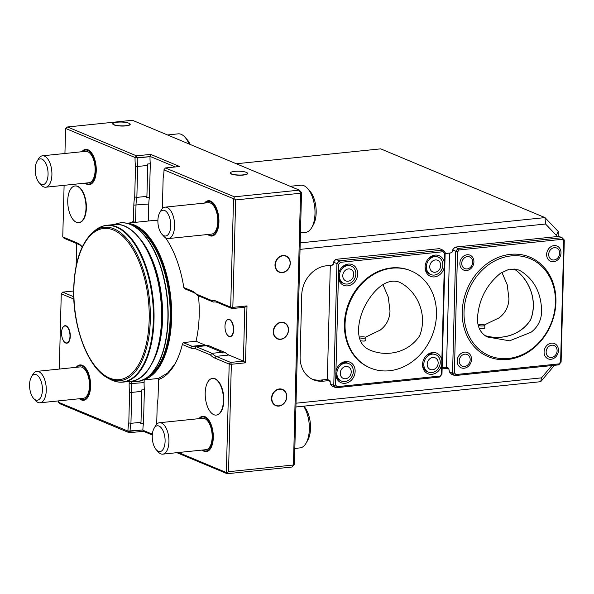 <?xml version="1.0" encoding="UTF-8"?>
<svg xmlns="http://www.w3.org/2000/svg" width="594" height="594" viewBox="0 0 594 594"><rect width="100%" height="100%" fill="white"/><g stroke="black" fill="none" stroke-linecap="round" stroke-linejoin="round"><path stroke-width="0.89" d="M359.741 337.815A3.297 0.743 -178.5 0 1 359.311 337.437A3.297 0.743 -178.5 0 1 362.622 336.783A3.297 0.743 -178.5 0 1 365.897 337.607A3.297 0.743 -178.5 0 1 363.439 338.261A3.297 0.743 -178.5 0 1 359.741 337.815M365.897 337.607L365.822 340.414L364.159 341.127L360.35 340.8M382.907 284.563L388.261 297.022L389.998 311.033C389.664 319.015 386.397 325.378 380.197 330.108L365.451 337.221M368.117 349.198L369.223 349.747C384.86 356.979 407.736 353.942 419.787 335.543C428.163 313.342 416.216 290.124 399.272 282.128C385.254 277.175 372.015 292.545 365.258 305.346C358.071 319.008 353.66 341.654 368.117 349.198M514.077 268.919C528.356 278.274 538.506 299.718 530.635 319.824C520.114 336.404 499.717 340.169 484.942 335.588C499.673 340.117 520.04 336.345 530.546 319.787C538.416 299.703 528.289 278.282 514.033 268.919M501.863 272.282L507.217 284.741L508.947 298.752C508.613 306.734 505.346 313.09 499.146 317.827L484.4 324.94M484.845 325.326A3.297 0.743 -178.5 0 1 482.387 325.972A3.297 0.743 -178.5 0 1 478.697 325.534A3.297 0.743 -178.5 0 1 478.267 325.148A3.297 0.743 -178.5 0 1 481.578 324.495A3.297 0.743 -178.5 0 1 484.845 325.326L484.771 328.126L483.108 328.846L479.306 328.519M477.45 318.399C477.376 327.012 480.583 333.182 487.08 336.917L509.57 340.822L531.103 332.217C537.763 327.116 541.275 320.27 541.646 311.687C541.349 293.295 534.422 279.767 520.879 271.094L518.235 269.847L509.362 269.156L500.705 273.114C486.486 284.623 478.734 299.718 477.45 318.399M152.227 363.075A76.322 37.236 -95.9 0 0 139.308 237.956M163.981 235.744A12.964 6.326 -95.9 0 0 170.3 220.329A12.964 6.326 -95.9 0 0 159.697 212.778A12.964 6.326 -95.9 0 0 161.902 234.17A12.964 6.326 -95.9 0 0 163.981 235.744M158.338 451.321A12.964 6.326 -95.9 0 0 164.657 435.914A12.964 6.326 -95.9 0 0 154.046 428.356A12.964 6.326 -95.9 0 0 156.259 449.747A12.964 6.326 -95.9 0 0 158.338 451.321M161.902 234.17L163.833 236.323A15.793 7.707 -95.9 0 0 166.365 238.239A15.793 7.707 -95.9 0 0 168.392 238.565A15.793 7.707 -95.9 0 0 174.428 222.067A15.793 7.707 -95.9 0 0 165.147 207.15A15.793 7.707 -95.9 0 0 161.137 210.276L159.697 212.778M156.259 449.747L158.182 451.9A15.793 7.707 -95.9 0 0 160.722 453.816A15.793 7.707 -95.9 0 0 162.741 454.143A15.793 7.707 -95.9 0 0 168.785 437.644A15.793 7.707 -95.9 0 0 159.504 422.728A15.793 7.707 -95.9 0 0 155.494 425.853L154.046 428.356M348.099 281.222A6.319 5.331 -67.3 0 1 343.592 272.483A6.319 5.331 -67.3 0 1 353.088 271.495A6.319 5.331 -67.3 0 1 348.099 281.222M345.582 378.757A6.319 5.331 -67.3 0 1 341.075 370.017A6.319 5.331 -67.3 0 1 350.571 369.037A6.319 5.331 -67.3 0 1 345.582 378.757M432.506 369.78A6.319 5.331 -67.3 0 1 427.999 361.041A6.319 5.331 -67.3 0 1 437.503 360.061A6.319 5.331 -67.3 0 1 432.506 369.78M435.06 272.26A6.319 5.331 -67.3 0 1 430.553 263.521A6.319 5.331 -67.3 0 1 440.057 262.541A6.319 5.331 -67.3 0 1 435.06 272.26M511.07 255.917A52.636 44.401 -67.3 0 1 530.056 258.635A52.636 44.401 -67.3 0 1 550.69 324.339A52.636 44.401 -67.3 0 1 489.404 355.747A52.636 44.401 -67.3 0 1 465.369 300.831A52.636 44.401 -67.3 0 1 511.07 255.917M464.538 366.476A6.319 5.331 -67.3 0 1 460.031 357.737A6.319 5.331 -67.3 0 1 469.527 356.756A6.319 5.331 -67.3 0 1 464.538 366.476M551.462 357.499A6.319 5.331 -67.3 0 1 546.955 348.76A6.319 5.331 -67.3 0 1 556.452 347.78A6.319 5.331 -67.3 0 1 551.462 357.499M554.016 259.972A6.319 5.331 -67.3 0 1 549.509 251.232A6.319 5.331 -67.3 0 1 559.006 250.252A6.319 5.331 -67.3 0 1 554.016 259.972M467.047 268.933A6.319 5.331 -67.3 0 1 462.54 260.194A6.319 5.331 -67.3 0 1 472.044 259.214A6.319 5.331 -67.3 0 1 467.047 268.933M165.147 207.15L208.36 202.688A15.793 7.707 84.1 0 1 217.649 217.604A15.793 7.707 84.1 0 1 211.605 234.103L168.392 238.565M41.305 184.392A12.964 6.326 -95.9 0 0 47.624 168.986A12.964 6.326 -95.9 0 0 37.014 161.434A12.964 6.326 -95.9 0 0 39.226 182.818A12.964 6.326 -95.9 0 0 41.305 184.392M229.403 319.706A8.509 4.151 84.1 0 1 233.375 328.319A8.509 4.151 84.1 0 1 230.398 336.397A8.509 4.151 84.1 0 1 225.408 330.531A8.509 4.151 84.1 0 1 224.97 326.284A8.509 4.151 84.1 0 1 229.403 319.706M35.662 399.97A12.964 6.326 -95.9 0 0 41.974 384.563A12.964 6.326 -95.9 0 0 31.371 377.012A12.964 6.326 -95.9 0 0 33.583 398.403A12.964 6.326 -95.9 0 0 35.662 399.97M222.037 352.287L211.984 353.326L196.258 346.74L194.966 348.478A29.217 14.249 84.1 0 1 190.637 347.958L182.336 344.483L183.204 342.589L192.048 346.28A27.636 13.484 -95.9 0 0 195.589 346.844A27.636 13.484 -95.9 0 0 196.258 346.74L206.311 345.708L222.037 352.287A27.636 13.484 -95.9 0 0 222.698 352.955L225.438 352.673L208.375 345.53L206.378 345.73M159.504 422.728L202.717 418.265A15.793 7.707 84.1 0 1 212.006 433.182A15.793 7.707 84.1 0 1 205.962 449.68L162.741 454.143M347.379 284.029A9.474 7.989 -67.3 0 1 343.963 283.538A9.474 7.989 -67.3 0 1 340.251 271.71A9.474 7.989 -67.3 0 1 351.284 266.06A9.474 7.989 -67.3 0 1 353.601 267.664A9.474 7.989 -67.3 0 1 355.13 277.539A9.474 7.989 -67.3 0 1 347.379 284.029M344.869 381.571A9.474 7.989 -67.3 0 1 341.453 381.081A9.474 7.989 -67.3 0 1 337.555 369.706A9.474 7.989 -67.3 0 1 347.995 363.328A9.474 7.989 -67.3 0 1 348.767 363.602A9.474 7.989 -67.3 0 1 353.096 373.485A9.474 7.989 -67.3 0 1 344.869 381.571M431.793 372.594A9.474 7.989 -67.3 0 1 428.378 372.104A9.474 7.989 -67.3 0 1 423.834 363.736A9.474 7.989 -67.3 0 1 429.603 354.9A9.474 7.989 -67.3 0 1 435.692 354.625A9.474 7.989 -67.3 0 1 440.02 364.508A9.474 7.989 -67.3 0 1 431.793 372.594M434.348 275.067A9.474 7.989 -67.3 0 1 430.932 274.577A9.474 7.989 -67.3 0 1 426.722 269.609A9.474 7.989 -67.3 0 1 429.262 259.548A9.474 7.989 -67.3 0 1 438.246 257.098A9.474 7.989 -67.3 0 1 442.575 266.981A9.474 7.989 -67.3 0 1 434.348 275.067M392.114 268.198A52.636 44.401 -67.3 0 1 411.093 270.916A52.636 44.401 -67.3 0 1 436.471 314.753A52.636 44.401 -67.3 0 1 370.448 368.028A52.636 44.401 -67.3 0 1 346.406 313.112A52.636 44.401 -67.3 0 1 392.114 268.198M471.525 359.429A8.271 6.98 -67.3 0 1 464.129 368.228A8.271 6.98 -67.3 0 1 457.157 360.914A8.271 6.98 -67.3 0 1 464.553 352.108A8.271 6.98 -67.3 0 1 471.525 359.429M558.449 350.453A8.271 6.98 -67.3 0 1 551.054 359.251A8.271 6.98 -67.3 0 1 544.082 351.938A8.271 6.98 -67.3 0 1 551.477 343.132A8.271 6.98 -67.3 0 1 558.449 350.453M561.003 252.925A8.271 6.98 -67.3 0 1 553.608 261.731A8.271 6.98 -67.3 0 1 546.636 254.41A8.271 6.98 -67.3 0 1 554.031 245.612A8.271 6.98 -67.3 0 1 561.003 252.925M473.915 261.924A8.086 6.824 -67.3 0 1 466.684 270.522A8.086 6.824 -67.3 0 1 459.867 263.372A8.086 6.824 -67.3 0 1 467.099 254.767A8.086 6.824 -67.3 0 1 473.915 261.924M564.3 240.021L561.107 362.065L560.625 361.924L563.795 240.941L564.3 240.021L562.08 237.697L558.954 236.382L454.974 247.126L458.1 248.433L459.192 249.94L457.529 251.915L454.365 372.898L455.932 374.539L454.774 375.601L452.554 373.27L455.746 251.232L458.1 248.433L562.08 237.697L562.228 239.3L459.192 249.94M455.932 374.539L558.961 363.899L558.754 364.865L454.774 375.601L451.64 374.287L449.428 371.963L452.554 373.27L454.365 372.898M214.664 301.908L213.328 302.049L197.602 295.463A27.636 13.484 -95.9 0 0 193.458 292.441L184.623 288.736L183.828 287.563L192.129 291.038A29.217 14.249 84.1 0 1 196.391 294.119L197.602 295.463M39.226 182.818L41.149 184.979A15.793 7.707 -95.9 0 0 43.689 186.895A15.793 7.707 -95.9 0 0 45.716 187.221A15.793 7.707 -95.9 0 0 51.752 170.716A15.793 7.707 -95.9 0 0 42.471 155.806A15.793 7.707 -95.9 0 0 38.462 158.925L37.014 161.434M217.538 302.517A27.636 13.484 -95.9 0 0 213.989 301.945A27.636 13.484 -95.9 0 0 213.328 302.049L211.872 300.601A29.217 14.249 84.1 0 1 216.201 301.121L230.68 307.18L232.009 308.576L217.538 302.517L216.201 301.121M224.97 326.255A8.769 4.277 84.1 0 1 224.97 326.217A8.769 4.277 84.1 0 1 229.536 319.438A8.769 4.277 84.1 0 1 233.635 328.319A8.769 4.277 84.1 0 1 230.561 336.642A8.769 4.277 84.1 0 1 225.423 330.598A8.769 4.277 84.1 0 1 225.416 330.561M33.583 398.403L35.506 400.556A15.793 7.707 -95.9 0 0 38.046 402.472A15.793 7.707 -95.9 0 0 40.065 402.799A15.793 7.707 -95.9 0 0 46.109 386.3A15.793 7.707 -95.9 0 0 36.821 371.384A15.793 7.707 -95.9 0 0 32.819 374.502L31.371 377.012M198.47 295.834A78.824 38.454 84.1 0 1 196.013 341.26L204.848 344.958A27.636 13.484 -95.9 0 0 208.375 345.53M225.438 352.673A27.636 13.484 -95.9 0 0 228.92 355.034L243.399 361.093L244.81 307.254L232.009 308.576L232.833 307.365L230.68 307.18L233.524 198.73L164.026 169.906A29.217 14.249 84.1 0 1 163.15 178.081L162.355 208.531A29.217 14.249 84.1 0 1 162.362 208.62M210.454 354.952L211.984 353.326A27.636 13.484 -95.9 0 0 216.127 356.355L230.598 362.414L243.399 361.093L245.515 362.815L231.341 364.278L230.598 362.414L229.187 364.092L214.716 358.034A29.217 14.249 84.1 0 1 210.454 354.952L194.966 348.478M205.197 392.938A18.421 8.984 -95.9 0 0 213.855 414.701A18.421 8.984 -95.9 0 0 216.216 415.08A18.421 8.984 -95.9 0 0 223.262 395.834A18.421 8.984 -95.9 0 0 212.429 378.43A18.421 8.984 -95.9 0 0 205.197 392.938M342.79 283.048C340.295 281.912 338.81 279.811 338.35 276.752M341.624 267.612C344.327 265.169 347.163 264.493 350.133 265.577M340.303 380.598L337.897 378.898L336.397 376.507L335.721 373.032M339.07 365.043L341.543 363.32L344.275 362.57L346.74 362.808A9.474 7.989 -67.3 0 1 347.512 363.075L348.767 363.602M425.846 356.148A9.474 7.989 -67.3 0 1 428.348 354.373L431.103 353.608L435.692 354.625M428.378 372.104L426.15 371.057L424.161 369.156L422.921 366.543L422.564 364.055M430.932 274.577L429.677 274.057A9.474 7.989 -67.3 0 1 425.467 269.082L425.118 266.624M428.452 258.65L431.935 256.504L434.711 256.096L438.246 257.098M443.087 251.722L442.946 250.119L439.426 248.648L335.788 259.348L339.308 260.825L442.946 250.119L445.166 252.45L444.661 253.371L443.087 251.722L340.399 262.333L339.308 260.825L336.954 263.625L333.434 262.147L335.788 259.348M439.619 377.034L441.498 374.094L441.973 374.235L439.619 377.034L335.981 387.734L337.14 386.679L439.835 376.069M370.448 368.028L369.795 367.76A52.636 44.401 -67.3 0 1 349.153 302.056A52.636 44.401 -67.3 0 1 410.439 270.641L411.093 270.916M561.107 362.065L558.754 364.865M558.961 363.899L560.625 361.924M563.795 240.941L562.228 239.3M457.529 251.915L452.621 249.926L452.168 251.997M286.612 396.777A8.509 7.18 -67.3 0 1 275.341 405.101A8.509 7.18 -67.3 0 1 275.72 390.748A8.509 7.18 -67.3 0 1 286.612 396.777M288.365 330.056A8.509 7.18 -67.3 0 1 277.094 338.38A8.509 7.18 -67.3 0 1 277.465 324.02A8.509 7.18 -67.3 0 1 288.365 330.056M290.11 263.328A8.509 7.18 -67.3 0 1 278.838 271.651A8.509 7.18 -67.3 0 1 279.217 257.291A8.509 7.18 -67.3 0 1 290.11 263.328M190.221 144.468A20.53 10.016 -95.9 0 0 187.14 139.62L184.986 137.214A23.686 11.553 -95.9 0 0 178.148 133.85L167.493 134.957M300.475 232.863L305.695 232.321A23.686 11.553 -95.9 0 0 311.702 227.636L313.32 224.836A20.53 10.016 -95.9 0 0 309.823 190.971L307.662 188.558A23.686 11.553 -95.9 0 0 300.824 185.202L290.169 186.301M294.824 448.44L300.044 447.898A23.686 11.553 -95.9 0 0 306.059 443.213L307.67 440.414A20.53 10.016 -95.9 0 0 304.173 406.548L303.824 406.155M196.391 294.119L211.872 300.601M204.566 203.081A17.761 8.665 84.1 0 1 218.51 215.592A17.761 8.665 84.1 0 1 209.682 235.684A17.761 8.665 84.1 0 1 207.811 234.496M146.911 196.347A27.636 13.484 -95.9 0 0 146.688 197.579L149.428 197.297L150.304 163.744L147.564 164.026A27.636 13.484 -95.9 0 0 147.728 165.422L146.911 196.347L136.858 197.386A27.636 13.484 -95.9 0 0 135.996 205.324L135.551 222.327M45.716 187.221L88.929 182.752A15.793 7.707 -95.9 0 0 94.973 166.253A15.793 7.707 -95.9 0 0 85.685 151.336L42.471 155.806M165.578 237.83A80.405 39.226 84.1 0 1 183.828 287.563M183.212 342.582L196.013 341.26M36.821 371.384L80.041 366.921A15.793 7.707 84.1 0 1 89.33 381.838A15.793 7.707 84.1 0 1 83.286 398.336L40.065 402.799M131.371 381.704L131.319 383.917A27.636 13.484 -95.9 0 0 131.749 392.404L141.81 391.364A27.636 13.484 84.1 0 1 141.647 389.968L144.387 389.679A27.636 13.484 84.1 0 1 144.112 382.595L144.186 379.922M141.81 391.364L141.001 422.289L130.94 423.329A27.636 13.484 -95.9 0 0 130.079 431.266L142.872 429.945A27.636 13.484 84.1 0 1 143.51 423.24L144.387 389.679M143.51 423.24L140.771 423.522A27.636 13.484 84.1 0 1 141.001 422.289M182.336 344.483A80.405 39.226 84.1 0 1 174.629 364.56A80.405 39.226 84.1 0 1 158.531 379.521L158.108 395.849A29.217 14.249 84.1 0 1 157.232 404.024L156.705 424.213M158.531 379.521L159.147 377.999L167.679 372.995L175.052 363.825M212.622 378.415A18.421 8.984 84.1 0 1 212.808 378.393A18.421 8.984 84.1 0 1 223.641 395.797A18.421 8.984 84.1 0 1 216.595 415.043A18.421 8.984 84.1 0 1 216.402 415.058M198.923 418.659A17.761 8.665 84.1 0 1 212.867 431.17A17.761 8.665 84.1 0 1 204.039 451.262A17.761 8.665 84.1 0 1 202.168 450.074M228.534 471.703L293.436 465.005L292.062 467.018L227.16 473.722L226.7 472.831L228.534 471.703L231.341 364.278L229.187 364.092L226.351 472.542L178.497 452.517M340.399 262.333L338.736 264.308L336.954 263.625L333.769 385.409L335.573 385.031L337.14 386.679M338.736 264.308L338.483 273.916A11.182 9.437 -67.3 0 1 341.899 267.322A11.182 9.437 -67.3 0 1 354.982 266.498A11.182 9.437 -67.3 0 1 352.301 284.11A11.182 9.437 -67.3 0 1 338.38 277.992L335.573 385.031M338.483 273.916L338.38 277.992M335.929 371.347A11.182 9.437 -67.3 0 1 339.345 364.746A11.182 9.437 -67.3 0 1 348.797 361.753A11.182 9.437 -67.3 0 1 354.974 373.084A11.182 9.437 -67.3 0 1 345.3 383.279A11.182 9.437 -67.3 0 1 335.825 375.423M335.981 387.734L333.769 385.409L330.249 383.932L332.462 386.263L335.981 387.734M441.498 374.094L441.75 364.486A11.182 9.437 -67.3 0 1 431.081 374.369A11.182 9.437 -67.3 0 1 422.549 364.471A11.182 9.437 -67.3 0 1 426.188 355.776A11.182 9.437 -67.3 0 1 429.425 353.423A11.182 9.437 -67.3 0 1 441.854 360.409L444.661 253.371M441.75 364.486L441.854 360.409M444.297 267.055A11.182 9.437 -67.3 0 1 433.635 276.945A11.182 9.437 -67.3 0 1 425.096 267.048A11.182 9.437 -67.3 0 1 428.734 258.353A11.182 9.437 -67.3 0 1 444.409 262.979M449.51 253.081L446.517 367.114L448.47 368.191A1.054 0.512 -95.9 0 1 448.96 369.438L449.428 371.963M451.076 252.643L451.492 252.821A1.054 0.512 -95.9 0 0 451.626 252.844A1.054 0.512 -95.9 0 0 452.041 252.012M454.974 247.126L452.621 249.926M292.062 467.018L294.416 464.218L293.436 465.005L300.549 193.236L235.647 199.94L232.833 307.365L247 305.903L244.81 307.254M247 305.903L245.515 362.815M286.783 396.718A8.799 7.425 112.7 0 0 275.519 390.481A8.799 7.425 112.7 0 0 275.126 405.331A8.799 7.425 112.7 0 0 286.783 396.718M288.528 329.989A8.799 7.425 112.7 0 0 277.264 323.752A8.799 7.425 112.7 0 0 276.878 338.602A8.799 7.425 112.7 0 0 288.528 329.989M290.28 263.268A8.799 7.425 112.7 0 0 279.009 257.024A8.799 7.425 112.7 0 0 278.623 271.874A8.799 7.425 112.7 0 0 290.28 263.268M189.063 143.978A23.686 11.553 -95.9 0 0 184.986 137.214M311.702 227.636A23.686 11.553 -95.9 0 0 307.662 188.558M306.059 443.213A23.686 11.553 -95.9 0 0 303.593 406.177M235.647 199.94L233.888 198.5L233.524 198.73M164.033 169.639L165.444 167.961L234.407 196.829L299.309 190.125L300.549 193.236L301.529 192.456L294.416 464.218M128.861 123.196A8.509 1.908 -178.5 0 1 129.292 123.403A8.509 1.908 -178.5 0 1 125.69 125.728A8.509 1.908 -178.5 0 1 115.771 125.237A8.509 1.908 -178.5 0 1 113.692 122.995A8.509 1.908 -178.5 0 1 121.035 122.045A8.509 1.908 -178.5 0 1 128.861 123.196M246.317 172.364A8.509 1.908 -178.5 0 1 246.748 172.564A8.509 1.908 -178.5 0 1 243.146 174.888A8.509 1.908 -178.5 0 1 233.227 174.398A8.509 1.908 -178.5 0 1 231.148 172.156A8.509 1.908 -178.5 0 1 238.498 171.206A8.509 1.908 -178.5 0 1 246.317 172.364M150.304 163.744A27.636 13.484 84.1 0 1 150.03 156.66L137.229 157.982A27.636 13.484 -95.9 0 0 137.667 166.461L147.728 165.422M135.506 166.513L137.667 166.461L136.858 197.386L134.712 196.963L135.506 166.513A29.217 14.249 84.1 0 1 135.076 157.789L137.236 157.714L136.494 155.843L150.668 154.381L179.611 166.498L165.444 167.961M148.344 221.005L148.79 204.002A27.636 13.484 84.1 0 1 149.428 197.297M67.746 200.49A18.421 8.984 -95.9 0 0 76.396 222.26A18.421 8.984 -95.9 0 0 78.764 222.639A18.421 8.984 -95.9 0 0 85.811 203.386A18.421 8.984 -95.9 0 0 74.978 185.981A18.421 8.984 -95.9 0 0 67.746 200.49M151.782 220.649A78.824 38.454 84.1 0 1 152.042 220.619A78.824 38.454 84.1 0 1 157.885 220.916M175.26 166.944L150.037 156.393L150.668 154.381M65.993 326.173A8.509 4.151 84.1 0 1 69.995 336.226A8.509 4.151 84.1 0 1 65.563 342.753A8.509 4.151 84.1 0 1 61.999 336.998A8.509 4.151 84.1 0 1 61.561 332.751A8.509 4.151 84.1 0 1 65.993 326.173M129.596 392.456L131.749 392.404L130.94 423.329L128.794 422.906L129.596 392.456A29.217 14.249 84.1 0 1 129.165 383.731L129.225 381.467M152.294 434.994L143.414 431.281L142.864 430.212L152.361 434.184M333.434 262.147L333.249 264.315A1.054 0.512 84.1 0 1 332.833 265.147A1.054 0.512 84.1 0 1 332.699 265.124L332.209 264.924M330.316 265.392L327.361 378.408L327.851 379.648L329.677 380.412A1.054 0.512 84.1 0 1 330.175 381.66L330.249 383.932M445.166 252.45L441.973 374.235M64.939 153.482L65.592 128.438L135.083 157.529L136.494 155.843L67.53 126.982L132.432 120.278L299.309 190.125L301.529 192.456M233.888 198.5L234.407 196.829M113.588 123.047A8.739 1.96 1.5 0 0 113.484 123.099A8.739 1.96 1.5 0 0 115.615 125.401A8.739 1.96 1.5 0 0 125.794 125.906A8.739 1.96 1.5 0 0 129.499 123.515A8.739 1.96 1.5 0 0 129.388 123.463M231.051 172.208A8.739 1.96 1.5 0 0 230.94 172.26A8.739 1.96 1.5 0 0 233.071 174.562A8.739 1.96 1.5 0 0 243.258 175.067A8.739 1.96 1.5 0 0 246.956 172.683A8.739 1.96 1.5 0 0 246.852 172.624M135.536 222.705L133.412 221.465L133.836 205.138A29.217 14.249 84.1 0 1 134.712 196.963M130.175 222.884A80.405 39.226 84.1 0 1 133.412 221.465M82.7 247.379L81.489 246.027L82.492 246.451M82.262 246.926A27.636 13.484 -95.9 0 0 78.564 244.349L64.085 238.291L62.756 236.895L77.235 242.953A29.217 14.249 84.1 0 1 81.489 246.027M75.163 185.967A18.421 8.984 84.1 0 1 75.356 185.944A18.421 8.984 84.1 0 1 86.189 203.348A18.421 8.984 84.1 0 1 79.143 222.594A18.421 8.984 84.1 0 1 78.95 222.609M85.135 183.145A17.761 8.665 -95.9 0 0 87.006 184.333A17.761 8.665 -95.9 0 0 95.834 164.248A17.761 8.665 -95.9 0 0 81.89 151.73M76.247 367.307A17.761 8.665 84.1 0 1 90.191 379.826A17.761 8.665 84.1 0 1 81.363 399.911A17.761 8.665 84.1 0 1 79.492 398.723M62.006 337.036A8.799 4.292 -95.9 0 0 62.021 337.073A8.799 4.292 -95.9 0 0 65.696 343.02A8.799 4.292 -95.9 0 0 70.285 336.256A8.799 4.292 -95.9 0 0 66.127 325.868A8.799 4.292 -95.9 0 0 61.568 332.677A8.799 4.292 -95.9 0 0 61.561 332.714M58.457 400.898L58.427 402.257L127.925 431.081A29.217 14.249 84.1 0 1 128.794 422.906M143.414 431.281L129.247 432.744L127.918 431.348L130.071 431.534L129.247 432.744L60.276 403.875L58.427 402.257M73.678 290.993L62.674 292.129L61.264 293.807L59.296 369.06M73.834 299.072L61.264 293.807M62.674 292.129L73.745 296.762M227.16 473.722L176.893 452.68M64.107 185.321L62.756 236.895M67.53 126.982L65.592 128.438M76.708 243.57L76.121 266.149M333.234 264.501L332.15 264.612L332.135 265.199L326.425 265.793A27.636 23.314 112.7 0 0 301.722 295.188L300.111 356.719A27.636 23.314 112.7 0 0 313.439 379.737A27.636 23.314 112.7 0 0 323.403 381.162L329.113 380.576L329.098 381.237L330.123 381.133M328.734 380.412L329.492 380.338M554.454 365.303L540.689 381.69L541.535 377.851L551.848 365.577M296.012 403.207L541.535 377.851M540.689 381.69L295.916 406.972M333.152 264.827L332.143 264.931M452.019 252.227L450.987 252.339L450.972 252.925L445.136 253.534M300.208 242.887L544.98 217.604L545.559 224.02L300.037 249.376M556.236 236.664L556.274 235.261L558.293 231.571L544.98 217.604L380.709 148.849L236.315 163.758M442.114 368.904L447.95 368.302L447.935 368.971L448.901 368.867M447.572 368.139L448.195 368.08M445.485 367.27L446.54 367.159M447.95 368.302L445.344 367.211L442.151 367.538M326.648 379.544L327.762 379.425M329.113 380.576L326.507 379.484L320.797 380.071L323.403 381.162M312.154 379.143A27.636 23.314 112.7 0 0 320.797 380.071M451.93 252.554L450.98 252.658M556.274 235.261L545.559 224.02M558.293 231.571L558.16 236.464M73.894 288.298A75.987 37.073 -95.9 0 0 128.683 376.039A75.987 37.073 -95.9 0 0 132.039 247.824A75.987 37.073 -95.9 0 0 73.894 288.298M107.529 377.858A77.131 37.63 -95.9 0 0 149.54 300.126A77.131 37.63 -95.9 0 0 92.53 232.625C80.999 243.518 74.725 262.028 73.723 288.142C72.334 326.091 87.749 367.679 107.529 377.858L109.727 379.076A78.646 38.372 -95.9 0 0 152.561 299.814A78.646 38.372 -95.9 0 0 94.431 230.977L92.53 232.625M130.606 381.326C153.222 380.264 167.627 334.303 159.838 289.909C154.069 251.745 133.531 221.785 114.412 224.51A78.824 38.454 -95.9 0 1 160.759 298.968A78.824 38.454 -95.9 0 1 130.606 381.326L123.062 382.105A78.824 38.454 -95.9 0 0 153.215 299.747A78.824 38.454 -95.9 0 0 106.868 225.289C102.413 225.772 98.262 227.665 94.431 230.977M150.735 365.496A78.297 38.202 -95.9 0 0 137.348 235.892M136.642 381.764A79.878 38.966 -95.9 0 0 136.754 381.749L136.531 381.771A79.878 38.966 -95.9 0 0 167.085 298.314A79.878 38.966 -95.9 0 0 120.114 222.861L113.461 224.606M120.114 222.861L120.344 222.839C130.145 222.193 139.07 226.774 147.126 236.575C153.623 244.52 158.91 254.722 162.979 267.181C169.528 288.001 171.636 309.214 169.297 330.806C165.474 360.855 154.626 377.836 136.754 381.749A79.878 38.966 -95.9 0 0 167.315 298.292A79.878 38.966 -95.9 0 0 120.344 222.839A79.878 38.966 -95.9 0 0 120.233 222.854M510.454 254.358A53.95 45.515 -67.3 0 1 548.96 329.009A53.95 45.515 -67.3 0 1 467.82 337.392A53.95 45.515 -67.3 0 1 510.454 254.358M205.168 203.014A17.107 8.346 84.1 0 1 218.147 216.394A17.107 8.346 84.1 0 1 209.548 235.061A17.107 8.346 84.1 0 1 208.412 234.43M149.799 376.076A78.297 38.202 -95.9 0 0 170.099 298.002A78.297 38.202 -95.9 0 0 134.274 225.72M204.848 344.958L192.048 346.28L190.637 347.958M228.92 355.034L216.127 356.355L214.716 358.034M199.525 418.592A17.107 8.346 84.1 0 1 212.504 431.972A17.107 8.346 84.1 0 1 203.905 450.638A17.107 8.346 84.1 0 1 202.769 450.007M192.129 291.038L193.458 292.441M144.632 379.44A78.824 38.454 -95.9 0 0 169.839 290.266A78.824 38.454 -95.9 0 0 128.527 223.493M150.03 156.66L135.076 157.789M148.79 204.002L133.836 205.138M82.492 151.67A17.107 8.346 84.1 0 1 95.471 165.043A17.107 8.346 84.1 0 1 86.873 183.709A17.107 8.346 84.1 0 1 85.736 183.086M76.849 367.248A17.107 8.346 84.1 0 1 89.828 380.628A17.107 8.346 84.1 0 1 81.23 399.294A17.107 8.346 84.1 0 1 80.093 398.663M144.112 382.595L129.165 383.731M142.872 429.945L127.925 431.081M78.564 244.349L77.235 242.953M359.311 337.437L359.296 337.889M478.267 325.148L478.252 325.579M123.062 382.105C118.6 382.543 114.159 381.534 109.727 379.076M114.412 224.51L106.868 225.289M136.531 381.771L129.655 381.422M351.284 266.06L350.118 265.57M343.963 283.538L342.805 283.056M341.453 381.081L340.31 380.598M212.808 378.393L212.429 378.43M216.595 415.043L216.216 415.08M152.302 220.597L127.22 223.188M158.992 378.393L143.414 380.004M75.356 185.944L74.978 185.981M79.143 222.594L78.764 222.639"/></g></svg>
